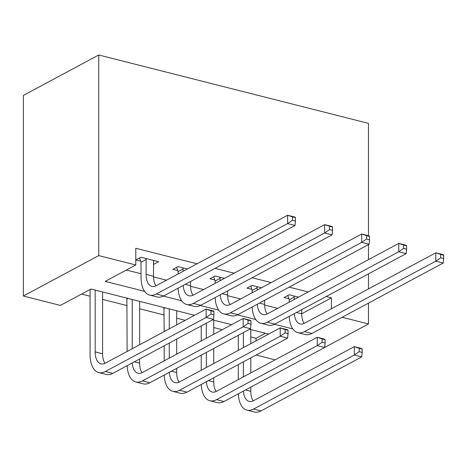 <?xml version="1.0" encoding="UTF-8"?>
<svg xmlns="http://www.w3.org/2000/svg" width="467" height="467" viewBox="0 0 467 467"><rect width="100%" height="100%" fill="white"/><g stroke="black" fill="none" stroke-linecap="round" stroke-linejoin="round"><path stroke-width="0.7" d="M194.576 315.289L90.96 289.032L60.401 305.424L23.35 296.031L23.35 95.431L98.735 54.995L368.463 123.352L368.463 235.724M275.168 359.847L256.109 355.019M250.797 336.952L256.033 338.283L256.033 340.852M81.567 294.07L90.084 296.23M102.588 299.4L127.135 305.616M139.639 308.786L164.191 315.009M176.695 318.173L185.177 320.327M213.746 327.565L222.234 329.714M256.033 338.283L265.425 333.24M301.729 313.771L331.412 297.847L326.211 296.527M308.22 291.968L289.161 287.141M271.169 282.582L252.11 277.748M234.119 273.189L215.059 268.362M197.062 263.802L135.786 248.269L135.786 264.987L105.221 281.379L144.607 291.361M126.388 270.025L141.022 273.732M153.532 276.908L166.503 280.194M190.583 286.294L203.554 289.581M227.633 295.687L240.604 298.973M264.684 305.074L277.661 308.36M298.541 297.158L289.131 294.776L284.041 297.508L288.875 298.734M261.491 287.771L252.081 285.384L246.985 288.116L251.824 289.342M224.44 278.379L215.03 275.997L209.934 278.729L214.773 279.955M187.39 268.992L177.98 266.604L172.883 269.336L177.723 270.562M153.526 264.433L158.71 261.724L140.929 257.218L135.833 259.95L140.666 261.176M135.786 264.987L98.735 255.601L98.735 54.995M331.412 297.847L331.412 308.792M342.095 317.268L368.463 323.952L368.463 303.13M368.463 288.915L368.463 273.866M368.463 259.652L368.463 244.603M98.735 255.601L23.35 296.031M268.677 334.068L249.617 329.235M231.626 324.676L212.567 319.848M324.682 347.436L368.463 323.952M163.322 296.101L181.657 300.748M200.372 305.494L218.708 310.141M237.423 314.881L255.758 319.527M274.473 324.273L292.809 328.92M153.62 261.152L153.62 264.456M293.965 296.002L294.321 299.423M301.729 309.662L301.729 313.847A17.985 9.468 -75.8 0 0 304.169 323.397M289.225 302.155L289.225 299.802L287.806 295.483M294.368 313.608A17.985 9.468 -75.8 0 0 300.088 323.94A17.985 9.468 -75.8 0 0 304.507 323.222L435.816 252.793L443.224 254.667L443.65 255.192L440.685 254.439L440.685 257.784L443.65 258.537L443.65 255.192M443.65 258.537L443.224 263.026L311.915 333.461A26.975 14.203 104.2 0 1 305.29 334.535L297.882 332.656A26.975 14.203 104.2 0 1 289.26 316.352M443.224 263.026L435.816 261.152L304.507 331.582A26.975 14.203 104.2 0 1 297.882 332.656M440.685 257.784L435.816 261.152L435.816 252.793L440.685 254.439M294.321 297.07L289.225 299.802M238.293 379.63L238.293 364.575M238.293 350.367L238.293 335.312M250.797 329.533L250.797 343.659M250.797 357.868L250.797 372.923M250.797 387.131L250.797 391.323A17.985 9.468 -75.8 0 0 253.237 400.867M243.383 332.58L243.383 347.635M243.383 361.843L243.383 376.898M243.435 391.077A17.985 9.468 -75.8 0 0 249.156 401.41A17.985 9.468 -75.8 0 0 253.569 400.698L354.319 346.654L361.732 348.534L362.153 349.053L359.193 348.306L359.193 351.651L362.153 352.398L362.153 349.053M362.153 352.398L361.732 356.893L260.983 410.931A26.975 14.203 104.2 0 1 254.357 412.005L246.944 410.125A26.975 14.203 104.2 0 1 238.328 393.821M361.732 356.893L354.319 355.013L253.569 409.051A26.975 14.203 104.2 0 1 246.944 410.125M359.193 351.651L354.319 355.013L354.319 346.654L359.193 348.306M256.914 286.61L257.27 290.036M264.678 300.269L264.678 304.461A17.985 9.468 -75.8 0 0 267.118 314.005M252.174 292.768L252.174 290.416L250.756 286.096M257.317 304.221A17.985 9.468 -75.8 0 0 263.038 314.548A17.985 9.468 -75.8 0 0 267.457 313.836L398.765 243.4L406.173 245.28L406.599 245.805L403.634 245.052L403.634 248.397L406.599 249.144L406.599 245.805M406.599 249.144L406.173 253.639L274.865 324.069A26.975 14.203 104.2 0 1 268.239 325.143L260.825 323.269A26.975 14.203 104.2 0 1 252.209 306.959M406.173 253.639L398.765 251.76L267.457 322.195A26.975 14.203 104.2 0 1 260.825 323.269M403.634 248.397L398.765 251.76L398.765 243.4L403.634 245.052M257.27 287.684L252.174 290.416M219.864 277.223L220.214 280.644M227.627 290.883L227.627 295.068A17.985 9.468 -75.8 0 0 230.068 304.618M215.124 283.376L215.124 281.023L213.705 276.709M220.266 294.829A17.985 9.468 -75.8 0 0 225.987 305.161A17.985 9.468 -75.8 0 0 230.406 304.443L361.709 234.014L369.123 235.888L369.549 236.413L366.583 235.66L366.583 239.005L369.549 239.758L369.549 236.413M369.549 239.758L369.123 244.247L237.814 314.682A26.975 14.203 104.2 0 1 231.188 315.756L223.775 313.877A26.975 14.203 104.2 0 1 215.159 297.572M369.123 244.247L361.709 242.373L230.406 312.802A26.975 14.203 104.2 0 1 223.775 313.877M366.583 239.005L361.709 242.373L361.709 234.014L366.583 235.66M220.214 278.291L215.124 281.023M182.813 267.83L183.163 271.257M190.577 281.49L190.577 285.681A17.985 9.468 -75.8 0 0 193.017 295.226M178.073 273.989L178.073 271.636L176.654 267.317M183.216 285.442A17.985 9.468 -75.8 0 0 188.937 295.769A17.985 9.468 -75.8 0 0 193.35 295.056L324.658 224.621L332.072 226.501L332.498 227.026L329.533 226.273L329.533 229.618L332.498 230.365L332.498 227.026M332.498 230.365L332.072 234.86L200.763 305.29A26.975 14.203 104.2 0 1 194.138 306.364L186.724 304.49A26.975 14.203 104.2 0 1 178.108 288.18M332.072 234.86L324.658 232.98L193.35 303.416A26.975 14.203 104.2 0 1 186.724 304.49M329.533 229.618L324.658 232.98L324.658 224.621L329.533 226.273M183.163 268.904L178.073 271.636M201.242 370.238L201.242 355.189M201.242 340.974L201.242 325.925M213.746 320.146L213.746 334.267M213.746 348.481L213.746 363.53M213.746 377.745L213.746 381.93A17.985 9.468 -75.8 0 0 216.186 391.474M206.332 323.193L206.332 338.242M206.332 352.457L206.332 367.506M206.385 381.691A17.985 9.468 -75.8 0 0 212.1 392.023A17.985 9.468 -75.8 0 0 216.519 391.305L317.268 337.267L324.676 339.141L325.102 339.667L322.142 338.914L322.142 342.258L325.102 343.012L325.102 339.667M325.102 343.012L324.676 347.501L223.932 401.544A26.975 14.203 104.2 0 1 217.301 402.618L209.893 400.739A26.975 14.203 104.2 0 1 201.271 384.429M324.676 347.501L317.268 345.621L216.519 399.664A26.975 14.203 104.2 0 1 209.893 400.739M322.142 342.258L317.268 345.621L317.268 337.267L322.142 338.914M164.191 360.851L164.191 345.796M164.191 331.588L163.917 307.519M176.695 310.753L176.695 324.88M176.695 339.089L176.695 354.144M176.695 368.352L176.695 372.543A17.985 9.468 -75.8 0 0 179.13 382.088M169.282 308.88L169.282 328.856M169.282 343.064L169.282 358.119M169.334 372.298A17.985 9.468 -75.8 0 0 175.049 382.631A17.985 9.468 -75.8 0 0 179.468 381.918L280.218 327.875L287.625 329.755L288.051 330.28L285.086 329.527L285.086 332.872L288.051 333.619L288.051 330.28M288.051 333.619L287.625 338.114L186.882 392.152A26.975 14.203 104.2 0 1 180.25 393.226L172.843 391.346A26.975 14.203 104.2 0 1 164.221 375.042M287.625 338.114L280.218 336.234L179.468 390.272A26.975 14.203 104.2 0 1 172.843 391.346M285.086 332.872L280.218 336.234L280.218 327.875L285.086 329.527M165.149 307.829L164.191 308.348M127.135 351.458L126.866 298.127M139.639 301.367L139.639 344.751M139.639 358.965L139.639 363.151A17.985 9.468 -75.8 0 0 142.079 372.701M132.231 299.487L132.231 348.726M132.284 362.912A17.985 9.468 -75.8 0 0 137.999 373.244A17.985 9.468 -75.8 0 0 142.417 372.526L243.167 318.488L250.575 320.362L251.001 320.887L248.035 320.134L248.035 323.479L251.001 324.232L251.001 320.887M251.001 324.232L250.575 328.721L149.825 382.765A26.975 14.203 104.2 0 1 143.2 383.839L135.792 381.959A26.975 14.203 104.2 0 1 127.17 365.655M250.575 328.721L243.167 326.847L142.417 380.885A26.975 14.203 104.2 0 1 135.792 381.959M248.035 323.479L243.167 326.847L243.167 318.488L248.035 320.134M128.098 298.442L127.135 298.956M145.762 258.444L146.113 259.512L146.113 274.415A17.985 9.468 -75.8 0 0 151.886 286.382A17.985 9.468 -75.8 0 0 156.299 285.664L287.608 215.234L295.021 217.108L295.448 217.634L292.482 216.881L292.482 220.226L295.448 220.979L295.448 217.634M153.877 260.498L153.526 261.392L153.526 276.289A17.985 9.468 -75.8 0 0 155.966 285.839M295.448 220.979L295.021 225.468L287.608 223.594L156.299 294.023A26.975 14.203 104.2 0 1 149.673 295.097A26.975 14.203 104.2 0 1 141.022 277.147L141.022 262.244L139.604 257.93M295.021 225.468L163.713 295.903A26.975 14.203 104.2 0 1 157.087 296.977L149.673 295.097M292.482 220.226L287.608 223.594L287.608 215.234L292.482 216.881M146.113 259.512L141.022 262.244M213.95 314.84L213.95 311.501L210.985 310.748L210.985 314.093L213.95 314.84L213.524 319.335L206.116 317.455L105.367 371.498A26.975 14.203 104.2 0 1 98.741 372.567A26.975 14.203 104.2 0 1 90.084 354.616L90.067 289.511M102.588 291.974L102.588 353.764A17.985 9.468 -75.8 0 0 105.028 363.308M95.18 290.1L95.18 351.884A17.985 9.468 -75.8 0 0 100.948 363.851A17.985 9.468 -75.8 0 0 105.367 363.139L206.116 309.096L213.524 310.975L213.95 311.501M213.524 319.335L112.775 373.372A26.975 14.203 104.2 0 1 106.149 374.446L98.741 372.567M210.985 314.093L206.116 317.455L206.116 309.096L210.985 310.748M91.047 289.05L90.084 289.569M301.729 313.847L296.428 312.505M311.915 333.461L304.507 331.582M250.797 391.323L245.49 389.974M260.983 410.931L253.569 409.051M264.678 304.461L259.378 303.118M274.865 324.069L267.457 322.195M227.627 295.068L222.327 293.725M237.814 314.682L230.406 312.802M190.577 285.681L185.271 284.339M200.763 305.29L193.35 303.416M213.746 381.93L208.44 380.587M223.932 401.544L216.519 399.664M176.695 372.543L171.389 371.195M186.882 392.152L179.468 390.272M139.639 363.151L134.338 361.808M149.825 382.765L142.417 380.885M153.526 276.289L146.113 274.415M163.713 295.903L156.299 294.023M102.588 353.764L95.18 351.884M112.775 373.372L105.367 371.498"/></g></svg>
